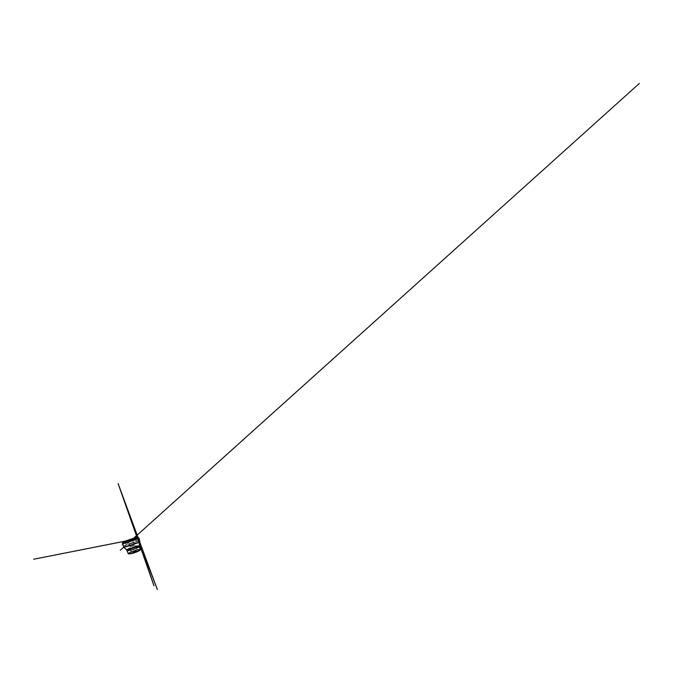 <?xml version="1.0" encoding="UTF-8"?>
<svg xmlns="http://www.w3.org/2000/svg" width="673" height="673" viewBox="0 0 673 673"><rect width="100%" height="100%" fill="white"/><g stroke="black" fill="none" stroke-linecap="round" stroke-linejoin="round"><path stroke-width="0.5" stroke-dasharray="3.37 2.52" d="M133.658 540.453L128.047 542.337M133.338 540.579L128.215 542.362L133.338 540.579M129.527 552.693C132.076 551.044 139.614 548.865 139.908 549.782L134.617 552.592L129.351 553.77L128.703 553.559L129.527 552.693M135.769 537.996C136.442 537.862 136.51 537.929 135.98 538.19L124.833 541.942L135.769 537.996M136.737 537.525L134.726 538.703L123.479 542.245L136.737 537.525M137.687 537.382C137.578 537.988 123.437 542.749 122.982 542.329M135.719 538.442L125.195 541.984M130.369 553.795L128.736 553.652L129.561 552.785L136.594 550.085L139.942 549.883L138.731 550.977M135.584 550.783L131.302 552.684L134.482 552.197L137.309 550.665L135.584 550.783M131.874 551.86C132.993 551.103 136.661 550.026 136.829 550.421L136.838 550.438C137.208 550.918 131.546 552.819 131.546 552.222L131.874 551.86M130.655 548.243L135.601 546.72L130.655 548.243M131.269 546.249L133.641 545.492L131.269 546.249M130.873 545.054L133.237 544.28L130.873 545.054M135.803 537.71L135.113 538.972L135.668 540.192L136.501 541.176L137.94 541.151L137.031 541.513L135.904 540.621L135.122 538.678L135.803 537.71M133.532 542.497L129.384 543.893M133.935 543.691L129.78 545.088M132.741 540.924L128.829 542.27L132.741 540.924M132.808 540.764L128.686 542.186L132.808 540.764M128.417 553.786L129.241 552.76C132.085 550.918 140.581 548.537 140.278 549.799M135.778 547.258L130.469 549.042M136.619 549.782L131.328 551.566M135.492 546.19L130.057 548.024M130.554 548.125L135.609 546.56L130.554 548.125M130.209 546.569L134.903 545.08L130.209 546.569M130.352 545.214L133.843 544.078L130.352 545.214M130.125 545.08L133.977 543.818L130.125 545.08M130.108 546.804L135.155 545.206L130.108 546.804M122.831 542.665L138.007 537.559M132.985 540.865L128.787 542.194L129.83 545.214L133.86 544.045L132.985 540.865M133.532 540.57L135.98 538.19M128.215 542.362L124.833 541.942M131.546 552.205L131.302 552.684M131.546 552.222L129.763 546.855L135.012 545.088L137.309 550.665M130.697 545.138L131.109 546.341M133.237 544.28L133.641 545.492M123.016 545.408L124.783 545.509L138.436 540.915L139.521 539.855M137.031 541.513L125.893 545.239L130.68 540.932L123.748 547.157L126.019 545.113L125.801 541.967L124.698 541.74L135.954 537.946L135.214 538.795L137.031 541.513M127.946 544.491L135.147 542.068L127.946 544.491M125.582 541.1L129.696 540.251"/><path stroke-width="1.01" d="M128.047 542.337L122.663 543.877L129.317 541.395L138.285 538.543L133.658 540.453M122.982 542.329L129.906 539.544L137.687 537.382M125.195 541.984L123.193 542.211L129.931 539.637L137.443 537.407L135.719 538.442M138.731 550.977C136.838 552.07 132.539 553.517 130.369 553.795M138.007 537.559L139.101 539.485C139.336 539.998 138.823 540.326 138.545 540.663L137.94 541.151L138.545 540.663C138.823 540.326 139.336 539.998 139.101 539.485L137.637 537.382L135.803 537.71L137.174 537.037L137.637 537.382L128.762 540.099L122.831 542.665M129.384 543.893L133.532 542.497M129.78 545.088L123.933 547.342L130.133 545.567L139.412 542.253L133.935 543.691M140.278 549.799C140.177 550.337 137.729 551.633 134.642 552.668C131.555 553.711 128.829 554.157 128.417 553.786M131.328 551.566L128.181 553.618C128.291 554.047 130.36 553.837 133.229 552.987L139.976 550.093L140.363 549.521L136.619 549.782M130.469 549.042L127.222 550.808L132.177 549.875L139 547.149L139.437 546.703L135.778 547.258M130.057 548.024L126.549 549.774L131.656 548.68L138.89 545.887L135.492 546.19M137.83 537.382L138.874 538.425L139.95 541.95M122.646 543.902L123.933 547.342M126.608 549.833L128.316 553.77L132.699 553.265L140.177 550.001L139.328 545.551M122.865 542.421L122.663 543.877M139.345 545.466L139.95 541.984M126.549 549.774L123.967 547.368M139.521 539.855L139.033 538.122L137.342 536.987L157.347 589.573L118.112 483.593L153.982 585.771L135.366 530.761L137.174 537.037L123.066 541.807L122.351 543.91L123.016 545.408M130.68 540.932L639.35 83.427L130.688 540.932M123.748 547.157L120.341 550.211L123.748 547.149M129.696 540.251L33.65 559.238L125.582 541.1"/></g></svg>
